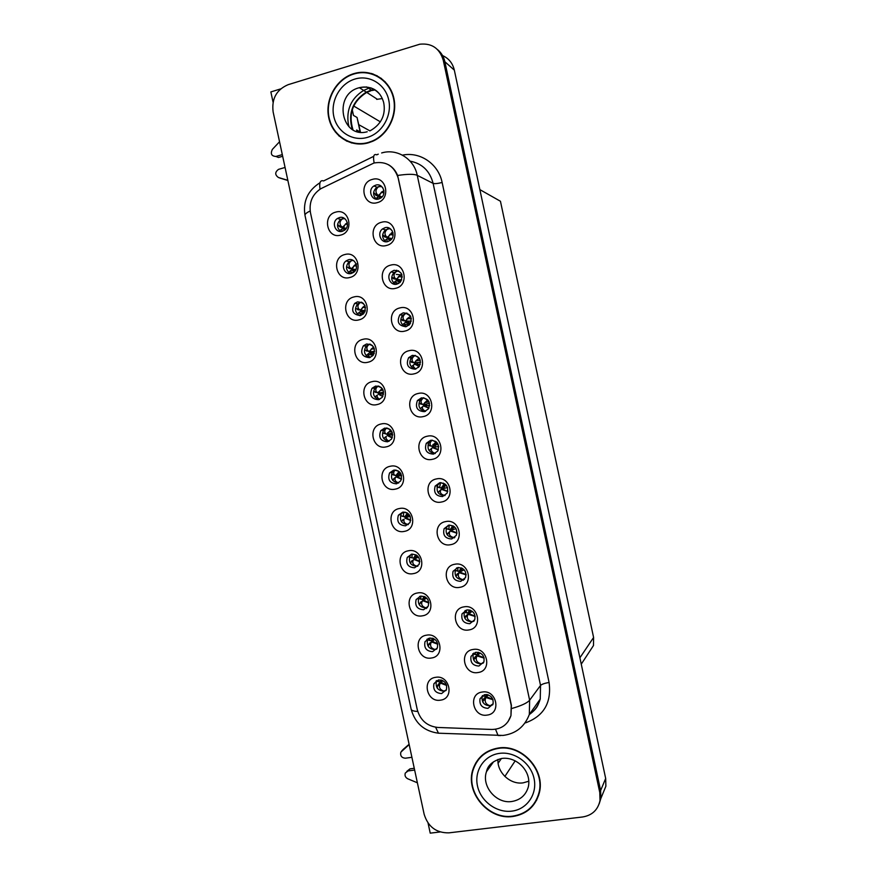 <?xml version="1.0" encoding="UTF-8"?>
<svg xmlns="http://www.w3.org/2000/svg" width="877" height="877" viewBox="0 0 877 877"><rect width="100%" height="100%" fill="white"/><g stroke="black" fill="none" stroke-linecap="round" stroke-linejoin="round"><path stroke-width="1.32" d="M384.608 428.129L380.793 430.629C378.25 437.48 380.497 441.197 387.546 441.789L391.471 439.158C393.872 432.339 391.58 428.656 384.608 428.129M388.884 441.339C382.854 439.728 381.111 435.99 383.666 430.125L386.34 427.998M381.221 423.964C367.167 426.485 372.308 450.394 386.143 446.875C400.274 444.442 395.099 420.335 381.221 423.964M393.63 470.171L389.585 472.933C387.382 479.653 389.706 483.282 396.568 483.819L400.712 480.914C402.784 474.227 400.416 470.642 393.63 470.171M398.575 483.03C392.227 481.955 390.166 478.316 392.392 472.122L394.628 470.039M390.298 466.257C376.222 468.636 381.363 492.534 395.22 489.147C409.373 486.867 404.198 462.771 390.298 466.257M402.653 512.179L398.41 515.194C396.514 521.782 398.903 525.323 405.58 525.816L409.921 522.67C411.697 516.115 409.274 512.617 402.653 512.179M408.211 524.632C401.611 524.095 399.265 520.576 401.151 514.075L402.949 512.124M399.375 508.528C385.277 510.754 390.408 534.641 404.286 531.396C418.472 529.259 413.308 505.174 399.375 508.528M394.058 270.302L391.142 271.903C385.836 276.376 390.517 286.121 397.029 284.126L400.109 282.372C403.858 275.071 401.841 271.037 394.058 270.302M395.659 284.323C391.054 281.1 390.495 277.176 393.97 272.539L398.465 270.752M390.693 265.117C376.452 268.198 381.648 292.403 395.67 288.303C409.987 285.299 404.757 260.897 390.693 265.117M421.409 397.862L417.419 400.548C414.964 407.454 417.277 411.16 424.369 411.664L428.48 408.825C430.771 401.951 428.414 398.29 421.409 397.862M425.192 411.434C419.305 409.745 417.595 406.018 420.061 400.252L423.459 397.741M418.219 393.466C403.902 396.119 409.077 420.28 423.174 416.608C437.579 414.054 432.361 389.695 418.219 393.466M339.399 217.584L337.502 218.45C331.122 222.265 335.365 233.534 342.348 231.287L344.42 230.3C350.625 226.354 346.272 215.336 339.399 217.584M340.671 231.495C336.505 227.581 336.516 223.569 340.693 219.469L344.442 218.395M335.727 212.124C321.815 215.358 326.968 239.344 340.66 235.102C354.659 231.945 349.474 207.761 335.727 212.124M412.3 355.371L408.605 357.717C405.711 364.777 407.937 368.592 415.26 369.184L419.096 366.674C421.804 359.647 419.535 355.876 412.3 355.371M415.303 369.173C409.833 366.926 408.496 363.122 411.302 357.739L415.194 355.349M409.044 350.712C394.76 353.508 399.945 377.68 414.01 373.865C428.382 371.168 423.163 346.788 409.044 350.712M384.937 227.724L382.515 228.941C376.573 233.139 381.078 243.729 387.897 241.559L390.506 240.21C396.251 235.88 391.635 225.564 384.937 227.724M385.946 241.767C381.747 238.116 381.572 234.159 385.409 229.884L389.98 228.491M381.506 222.276C367.299 225.51 372.495 249.726 386.483 245.472C400.778 242.337 395.538 217.913 381.506 222.276M429.686 638.05L425.016 641.668C423.81 647.884 426.343 651.216 432.602 651.666L437.338 647.928C438.434 641.734 435.88 638.445 429.686 638.05M436.702 649.079L435.102 649.572C428.886 649.123 426.375 645.823 427.57 639.651L428.261 638.456M426.573 635.167C412.387 636.965 417.518 660.809 431.473 658.002C445.735 656.292 440.583 632.251 426.573 635.167M457.794 567.583L453.069 571.3C451.808 577.647 454.363 580.991 460.754 581.352L465.566 577.504C466.707 571.19 464.119 567.89 457.794 567.583L457.849 571.19L455.174 570.456M464.361 579.379L463.067 579.741C456.731 579.39 454.187 576.068 455.437 569.776L456.742 567.868M454.834 564.24C440.407 566.301 445.582 590.407 459.778 587.327C474.293 585.354 469.085 561.05 454.834 564.24M357.498 301.874L354.659 303.42C350.767 310.622 352.697 314.668 360.436 315.567L363.429 313.889C367.134 306.687 365.161 302.686 357.498 301.874M359.833 315.687C354.911 312.607 354.209 308.66 357.728 303.826L361.368 302.148M353.946 296.941C339.969 299.89 345.121 323.843 358.868 319.886C372.922 317.025 367.737 292.863 353.946 296.941M475.959 652.291L471.015 656.358C470.138 662.453 472.769 665.687 478.908 666.038L483.918 661.85C484.685 655.788 482.032 652.598 475.959 652.291M483.402 662.979L481.1 663.823C475.005 663.472 472.385 660.271 473.251 654.209L473.843 653.025M473.109 649.462C458.627 651.238 463.79 675.312 478.053 672.527C492.611 670.85 487.404 646.568 473.109 649.462M403.179 312.848L399.846 314.832C396.459 322.023 398.564 325.97 406.15 326.672L409.636 324.523C412.826 317.342 410.677 313.451 403.179 312.848M405.448 326.792C400.416 324.052 399.463 320.171 402.609 315.161L406.873 313.034M399.868 307.926C385.606 310.864 390.802 335.058 404.845 331.1C419.184 328.25 413.966 303.848 399.868 307.926M448.706 525.191L444.113 528.699C442.611 535.167 445.132 538.599 451.666 538.971L456.347 535.321C457.717 528.886 455.174 525.509 448.706 525.191M454.681 537.513L454.056 537.667C447.566 537.294 445.067 533.896 446.557 527.472L448.322 525.279M445.68 521.585C431.287 523.799 436.461 547.906 450.635 544.683C465.117 542.567 459.91 518.252 445.68 521.585M348.454 259.745L346.053 260.951C340.265 265.084 344.727 275.521 351.392 273.438L353.968 272.111C359.57 267.858 355.021 257.663 348.454 259.745M350.219 273.624C345.681 270.116 345.33 266.126 349.178 261.653L352.938 260.261M344.836 254.538C330.892 257.63 336.044 281.605 349.77 277.505C363.791 274.501 358.605 250.329 344.836 254.538M430.519 440.331L426.288 443.323C424.194 450.087 426.595 453.683 433.479 454.122L437.809 450.986C439.75 444.255 437.316 440.703 430.519 440.331M435.069 453.562C428.809 452.477 426.737 448.86 428.853 442.721L431.714 440.188M427.373 436.198C413.034 438.697 418.208 462.848 432.339 459.329C446.766 456.917 441.548 432.569 427.373 436.198M375.575 386.077L372.034 388.27C369.096 395.253 371.256 399.068 378.513 399.737L382.186 397.413C384.959 390.451 382.756 386.669 375.575 386.077M379.182 399.55C373.503 397.424 372.1 393.598 374.972 388.072L378.042 386.001M372.133 381.648C358.112 384.312 363.253 408.233 377.055 404.571C391.164 401.995 385.979 377.866 372.133 381.648M439.618 482.778L435.189 486.044C433.413 492.655 435.88 496.163 442.567 496.557L447.095 493.159C448.728 486.571 446.24 483.117 439.618 482.778M444.913 495.593C438.325 495.11 435.924 491.624 437.689 485.124L439.991 482.712M436.538 478.908C422.166 481.265 427.34 505.393 441.493 502.017C455.941 499.758 450.734 475.422 436.538 478.908M466.882 609.953L462.036 613.856C460.984 620.072 463.582 623.35 469.831 623.711L474.753 619.677C475.696 613.494 473.076 610.249 466.882 609.953M473.931 621.19L472.089 621.793C465.873 621.442 463.297 618.186 464.339 612.014L465.248 610.458M463.966 606.862C449.517 608.781 454.692 632.876 468.921 629.938C483.457 628.107 478.25 603.825 463.966 606.862M369.48 357.663L372.835 355.656C376.047 348.564 373.953 344.672 366.542 343.992L363.319 345.867C359.932 352.96 361.993 356.895 369.48 357.663C364.185 355.042 363.122 351.151 366.323 345.966L369.732 344.058M363.045 339.311C349.046 342.107 354.187 366.049 367.967 362.234C382.043 359.526 376.858 335.376 363.045 339.311M485.036 694.606L480.004 698.816C479.291 704.801 481.944 707.98 487.974 708.342L493.06 704.012C493.685 698.059 491.01 694.924 485.036 694.606M492.775 704.768L490.1 705.821C484.104 705.459 481.473 702.313 482.186 696.36L482.514 695.549M482.229 692.041C467.726 693.674 472.889 717.726 487.173 715.084C501.765 713.549 496.568 689.289 482.229 692.041M411.664 554.154L407.257 557.399C405.623 563.856 408.068 567.32 414.591 567.792L419.085 564.426C420.609 557.991 418.132 554.571 411.664 554.154M417.792 566.169L417.222 566.301C410.743 565.829 408.309 562.387 409.943 555.985L411.324 554.231M408.452 550.767C394.321 552.85 399.452 576.715 413.352 573.624C427.57 571.629 422.396 547.555 408.452 550.767M420.675 596.119L416.137 599.561C414.722 605.886 417.211 609.285 423.602 609.745L428.228 606.182C429.522 599.868 427 596.513 420.675 596.119M427.285 607.64L426.167 607.947C419.82 607.498 417.353 604.121 418.746 597.84L419.754 596.349M417.518 592.973C403.354 594.924 408.485 618.778 422.418 615.829C436.658 613.966 431.495 589.914 417.518 592.973M375.805 185.124L373.964 185.957C367.342 189.783 371.596 201.315 378.765 198.969L380.815 198.016C387.228 194.036 382.854 182.789 375.805 185.124M376.321 199.156C372.517 195.089 372.714 191.109 376.924 187.218L381.385 186.242M372.319 179.412C358.134 182.789 363.33 207.027 377.296 202.631C391.559 199.331 386.318 174.896 372.319 179.412M438.675 679.949L433.918 683.731C432.887 689.837 435.452 693.115 441.602 693.564L446.426 689.673C447.358 683.589 444.771 680.355 438.675 679.949M446.042 690.495L444.036 691.164C437.93 690.725 435.387 687.469 436.395 681.407L436.834 680.541M435.628 677.329C421.42 678.995 426.54 702.817 440.528 700.153C454.812 698.574 449.66 674.556 435.628 677.329M329.478 119.305L331.594 126.047M337.459 133.962L339.18 136.165M373.931 163.023L320.872 188.676C312.355 194.332 308.901 202.368 310.48 212.782L417.277 709.701C420.335 720.335 427.198 726.255 437.864 727.461L491.734 729.467C501.359 729.28 507.761 724.698 510.94 715.687L511.236 705.536L398.311 178.426C394.354 166.016 386.231 160.886 373.931 163.023M370.938 87.832L369.82 88.084L370.938 87.832M360.929 72.342L357.597 72.934M428.064 823.086L430.223 833.15L440.122 831.966M599.166 803.88L600.844 798.508L600.624 790.55L444.858 61.73C443.751 56.764 441.328 52.741 437.59 49.649C441.328 52.741 443.751 56.764 444.858 61.73L600.624 790.55L600.844 798.508L599.166 803.88M280.651 88.906L270.85 91.921L273.065 102.203M329.599 119.776L329.796 120.675M602.565 794.299L605.886 786.198L605.678 778.458L454.33 70.138C452.675 63.199 448.75 58.342 442.567 55.591M380.366 121.848L353.716 106.018M515.194 760.83L504.856 776.441M479.862 189.618L500.449 201.261L593.597 637.469L593.477 645.527L587.447 654.724M498.136 763.209L501.425 758.506M369.93 130.892L358.89 124.742M373.251 74.052L370.532 73.613M417.792 557.476L417.441 555.875M374.051 353.749L373.558 351.447M470.938 612.157L470.609 610.666M444.376 488.27L443.63 484.773M382.701 394.014L382.35 392.381M435.518 446.93L435.189 445.428M453.234 529.587L452.499 526.167M408.89 322.747L408.572 321.256M365.007 311.587L364.766 310.502M462.091 570.883L461.477 568.033M391.087 239.673L390.802 238.347M418.461 367.397L418.23 366.323M417.77 364.174L417.452 362.672M426.65 405.558L426.321 404.067M400.011 281.309L399.682 279.807M409.022 516.652L408.671 515.018M400.252 475.794L399.901 474.161M391.482 434.915L391.131 433.282M353.672 73.679C336.242 78.897 324.709 99.572 328.776 117.858C332.58 136.209 351.063 147.939 368.483 142.798L372.539 141.329C388.336 134.576 397.994 114.668 393.652 97.402C389.476 80.07 372.232 69.13 355.744 73.12L353.672 73.679M342.666 138.434L346.952 141.274M498.246 748.037C485.825 750.208 477.461 757.125 473.152 768.767C464.503 791.734 488.204 820.412 512.913 816.487C526.628 814.229 535.409 806.423 539.267 793.071C545.735 770.028 521.672 743.839 498.246 748.037M478.535 758.945L476.047 763.198M374.293 74.852L377.176 75.773M366.816 72.89L372.254 73.712M388.522 164.744C392.655 167.145 395.68 170.719 397.621 175.466L511.401 705.316L510.973 715.643L508.024 721.683M473.295 768.581L473.591 767.539M582.668 816.969C592.183 815.347 597.961 809.866 600.011 800.537L599.78 792.545L443.291 60.338C439.662 48.356 431.824 42.973 419.787 44.212L288.16 84.674C276.529 89.64 271.519 98.706 273.12 111.883L424.161 814.316C428.086 826.858 436.34 833.04 448.925 832.854L582.668 816.969M474.797 765.61L475.805 762.88M533.83 804.012L536.746 799.977M381.495 78.524L376.935 76.069M438.303 680.026L438.993 681.933L440.09 681.857L440.923 679.993M439.596 684.773L437.327 686.307L438.083 684.63L440.353 683.095L439.596 684.773C438.96 687.974 440.44 690.078 444.058 691.076L446.316 689.947M437.327 686.307L437.415 688.335M441.252 680.07L440.09 681.857M438.083 684.63L442.775 680.629M446.645 685.441L440.353 683.095L440.923 682.284L438.577 683.939M440.758 681.484L441.865 680.245M442.929 680.716L440.923 682.284L446.514 685.014M486.428 694.54L485.672 696.272L484.685 696.393L484.115 694.803M490.133 705.81L493.126 703.803M490.1 705.733C486.373 704.659 484.773 702.499 485.299 699.254L485.935 697.533L493.017 699.736M485.299 699.254L482.964 700.8L483.041 702.488M482.964 700.8L483.6 699.068L488.303 694.913M485.672 696.272L487.184 694.628M487.798 694.759L483.6 699.068M429.533 638.072L430.125 640.627L431.243 640.648L432.514 638.204M427.461 639.728L426.88 639.278M430.728 643.455L428.458 645.033L429.248 643.466L431.506 641.898L430.728 643.455C430.059 646.535 431.528 648.542 435.124 649.484L436.954 648.684M428.458 645.033L428.48 646.777M432.81 638.292L431.243 640.648M429.248 643.466L429.883 643.027M437.787 644.222L431.506 641.898L432.098 641.164L437.722 643.839M431.922 640.363L433.698 638.653M434.86 639.355L432.098 641.164M420.817 596.086L420.807 599.002L422.385 599.429L424.161 596.459M421.859 602.126L419.59 603.738L422.659 600.668L421.859 602.126C421.157 605.064 422.604 606.983 426.189 607.871L427.483 607.399M419.59 603.738L419.546 605.196M424.413 596.557L422.385 599.429M420.401 602.28L421.015 601.841M428.842 602.992L422.659 600.668L423.262 600.011L428.82 602.642M423.087 599.21L425.564 597.171M426.759 598.18L423.262 600.011M412.168 554.089L411.96 557.64L413.538 558.178L415.83 554.768M412.365 557.925L409.471 557.092M412.979 560.765L410.721 562.409L413.801 559.427L412.979 560.765C412.245 563.582 413.67 565.402 417.244 566.224L417.934 566.027M410.721 562.409L410.622 563.615M416.06 554.878L413.538 558.178M411.554 561.072L412.135 560.644M419.82 561.74L413.801 559.427L414.426 558.846L419.831 561.433M414.251 558.035L417.419 555.854M418.559 557.169L414.426 558.846M476.748 654.681L478.031 652.28L476.748 654.681L475.334 654.417L475.279 652.433M475.52 654.615L472.769 653.793M481.122 663.812L483.786 662.19M481.1 663.736C477.384 662.727 475.805 660.666 476.364 657.553L477.022 655.941L484.137 658.101M476.364 657.553L474.029 659.131L474.04 660.534M474.029 659.131L474.698 657.509L480.267 653.014M480.092 652.927L474.698 657.509M477.362 654.352L478.963 652.488M469.655 610.063L467.825 613.056L466.411 612.683L466.498 610.03M472.111 621.793L474.304 620.609M472.089 621.716C468.395 620.763 466.827 618.8 467.419 615.818L468.099 614.317L475.17 616.465M467.419 615.818L465.084 617.43L465.04 618.581M465.084 617.43L465.775 615.928L472.254 611.313M467.825 613.056L470.817 610.458M475.126 616.147L468.625 613.626L465.775 615.928M461.346 567.912L458.901 571.409L457.849 571.19M463.264 580.322L463.078 579.664L464.657 579.028M463.078 579.664C459.384 578.787 457.849 576.923 458.463 574.062L459.175 572.681L466.115 574.83M458.463 574.062L456.139 575.718L456.051 576.617M456.139 575.718L459.712 572.067L464.196 569.842M458.901 571.409L462.716 568.592M459.493 572.232L456.862 574.325M453.047 525.827L449.967 529.741L446.097 528.667L448.881 529.412L449.134 525.126M454.626 526.934L450.625 529.653L448.881 529.412M454.154 537.93L454.878 537.349M454.056 537.59C450.383 536.779 448.86 535.003 449.506 532.284L450.241 531.013L456.961 533.194M449.506 532.284L447.073 534.641M447.193 533.972L450.8 530.475L455.985 528.601M349.134 126.935L348.344 124.019C346.207 109.614 351.162 98.509 363.21 90.693M363.67 90.452L367.638 88.73M368.735 88.38L369.82 88.084M282.668 156.27L278.48 157.487L275.926 156.457L282.306 154.604M352.258 109.746L353.486 115.435L357.049 117.463L360.14 131.901L356.61 129.982L356.928 131.495M370.796 73.646L371.409 73.449M280.596 178.283L287.864 180.487M287.831 180.311L278.437 177.505C274.819 174.852 274.863 172.133 278.546 169.349L285.069 167.463M360.48 132.208L357.049 117.463M275.926 156.457C271.442 156.139 270.269 153.782 272.385 149.364L279.544 141.756M409.164 744.573L400.844 752.137C400.109 755.821 401.611 757.849 405.349 758.21L411.905 757.311M414.646 770.061L408.09 770.949L409.965 768.877L406.829 771.354M409.965 768.877L414.262 768.296M417.386 782.788L407.772 778.798C405.371 777.471 404.549 775.553 405.295 773.043L408.09 770.949M409.099 744.288L403.223 749.396M353.749 74.041L355.777 73.493C372.089 69.524 389.18 80.355 393.302 97.511C397.61 114.613 388.04 134.334 372.385 141L368.406 142.436C351.162 147.522 332.876 135.924 329.105 117.759C325.093 99.66 336.505 79.204 353.749 74.041M381.276 78.82L385.42 82.054M376.682 99.375L382.317 98.553M351.798 143.017L347.084 140.934M498.322 748.399C521.519 744.244 545.319 770.17 538.917 792.972C535.091 806.182 526.397 813.9 512.837 816.125C488.39 820.017 464.931 791.657 473.492 768.921C477.746 757.388 486.022 750.548 498.322 748.399M538.653 795.296L536.406 799.802M528.776 781.232L523.12 782.854C510.293 784.882 496.963 772.396 497.961 759.405M478.809 759.197L481.955 755.393M403.573 512.058L403.475 516.542L401.907 516.169L404.67 516.904L407.498 513.133M403.475 516.542L405.404 516.838L409.219 514.7M400.712 515.797L403.102 516.268M404.089 519.381L401.841 521.059L404.089 519.381C403.332 522.067 404.735 523.788 408.298 524.545L408.331 524.545M401.841 521.059L401.699 522.023M402.696 519.831L403.245 519.392M410.699 520.489L404.944 518.154L405.58 517.638L410.743 520.204M410.195 516.312L405.58 517.638M391.822 474.424L395.801 475.608L399.123 471.552L396.557 475.619L391.613 474.26L394.584 475.126M395.045 470.039C393.532 471.859 393.269 473.47 394.255 474.874M394.288 478.228L392.797 480.421M393.839 478.568L396.075 476.858L395.198 477.965C394.42 480.19 395.593 481.846 398.739 482.931M401.491 479.204L396.075 476.858L396.733 476.419L401.556 478.952M396.557 475.619L400.91 473.723M401.589 475.564L396.733 476.419M386.593 428.02C384.619 429.883 384.214 431.703 385.398 433.457L382.942 433.019L386.932 434.279L390.682 430.015M385.694 433.687L387.7 434.367L392.392 432.876M382.942 433.019L385.398 433.468M385.266 437.053L383.896 438.807M384.97 437.283L386.297 436.538C385.507 438.314 386.472 439.87 389.18 441.197M392.183 437.886L387.195 435.529L387.875 435.178L392.271 437.656M387.513 432.854L388.336 432.591M392.732 434.828L387.875 435.178M438.434 487.393L437.02 486.834M438.204 487.338L441.032 488.05L439.618 487.36L440.561 482.657M447.752 491.328L441.876 488.851L440.539 490.473C439.87 493.071 441.372 494.749 445.034 495.494L445.056 495.494M440.539 490.473L438.105 492.666M438.237 492.194L441.295 489.311L447.708 491.548M444.716 483.819L441.032 488.05L446.459 485.485M441.876 488.851L447.522 487.546M429.664 445.746L427.965 444.935M429.27 445.648L432.087 446.338L430.684 445.549C429.587 443.981 430.037 442.194 432.065 440.188M435.288 453.453C432.12 452.335 430.881 450.734 431.572 448.64L432.35 447.599L438.336 449.89M431.572 448.64L429.16 450.701M429.27 450.405L432.953 447.215L438.752 446.568M436.318 441.876L432.087 446.338L438.105 444.266M433.698 444.211L432.898 444.518M420.894 404.078L419.02 403.135L421.749 403.716C420.423 401.776 421.059 399.791 423.657 397.763L427.483 400.076L423.131 404.593L421.749 403.716M425.586 411.269C422.911 409.954 421.914 408.463 422.593 406.785L423.405 405.854L428.853 408.2M422.593 406.785L420.215 408.726M420.302 408.583L424.019 405.547L429.642 405.58M420.324 403.946L423.843 404.725L429.5 403.212M378.206 386.033C375.718 387.864 375.159 389.859 376.54 392.03L374.04 391.591L378.053 392.94L382.175 388.511M376.792 392.227L378.842 393.093L383.644 392.107M374.04 391.591L376.529 392.03M376.244 395.856L375.005 397.204M376.101 395.976L377.395 395.078C376.628 396.481 377.384 397.917 379.664 399.364M375.937 392.447L375.312 392.304M382.778 396.514L378.327 394.19L382.898 396.294M378.415 391.953L379.248 391.778M383.622 394.047L379.007 393.905M369.886 344.102L369.568 344.168C366.772 345.998 366.147 348.136 367.671 350.57L365.139 350.142L369.173 351.567L373.58 347.018M367.88 350.745L369.973 351.798L374.632 351.348M365.139 350.142L367.671 350.57M373.306 355.064L369.436 352.817L366.147 355.591M368.493 353.595C367.748 354.681 368.318 355.963 370.193 357.454M367.134 351.118L366.433 350.964M369.436 352.817L373.449 354.867M373.262 355.119L368.197 354.494M374.282 353.135L370.149 352.609M361.598 302.247L360.59 302.357C357.783 304.33 357.191 306.577 358.814 309.099L356.237 308.671L360.283 310.162L364.898 305.536M358.967 309.23L361.094 310.48L365.369 310.502M356.237 308.671L358.814 309.099M359.504 312.146L357.312 313.999M363.78 313.527L360.557 311.423L359.581 312.08L360.776 315.468M358.276 309.756L357.553 309.603M360.557 311.423L363.944 313.33M358.255 309.866L358.868 309.877M363.231 314.076L359.296 313.232M364.777 312.069L361.269 311.28M353.278 260.458L351.611 260.535C348.783 262.64 348.224 264.997 349.945 267.606L347.325 267.167L351.392 268.746L356.139 264.054M350.044 267.693L352.225 269.129L355.898 269.513M347.325 267.167L349.945 267.606M354.22 271.881L351.655 269.995L350.657 270.555L351.414 273.438M349.419 268.362L348.673 268.219M351.655 269.995L354.418 271.684M349.386 268.548L351.403 268.757M353.058 272.747L350.438 271.947M355.163 270.807L352.401 269.941M344.88 218.713L342.622 218.68C339.783 220.927 339.267 223.394 341.076 226.091L338.401 225.641L339.772 226.803L342.49 227.296L347.281 222.572M341.12 226.134L343.335 227.757L346.283 228.349L339.772 226.803M338.401 225.641L337.678 223.909M344.661 230.125L342.764 228.546L341.734 228.996L342.096 231.342M342.764 228.546L344.902 229.927M345.494 229.357L343.51 228.568M412.004 362.398L410.063 361.302L412.804 361.861C411.313 359.625 412.058 357.498 415.018 355.47L419.25 358.112M411.379 362.212L414.174 362.826L412.804 361.861M415.95 368.976C413.747 367.573 412.968 366.213 413.615 364.909L414.448 364.087L419.272 366.433M413.615 364.909L411.313 366.761L415.073 363.856L420.226 364.459M414.898 363.034L415.819 360.82L419.118 358.134L414.174 362.826L420.554 362.223M403.058 320.697L401.118 319.447L403.869 319.984C402.291 317.66 402.992 315.413 405.963 313.253L410.381 315.928M402.422 320.445L405.218 321.026L403.869 319.984M406.369 326.606C404.593 325.203 404.012 323.997 404.626 322.999L405.492 322.297L409.603 324.567M410.568 316.235L405.218 321.026L411.28 321.179M409.734 324.424L405.492 322.297M406.139 322.144L410.589 323.131M409.022 325.148L404.44 324.172M396.81 279.544L393.466 278.667L392.162 277.57L394.924 278.086C393.258 275.663 393.916 273.317 396.908 271.026L398.454 270.938L401.282 273.361M393.466 278.667L396.251 279.204L394.924 278.086M396.853 284.17L395.637 281.068L396.525 280.476L399.879 282.602M401.776 274.358L396.251 279.204L401.721 279.982M400.033 282.46L396.525 280.476M397.182 280.399L400.822 281.572M398.618 283.501L395.549 282.537M384.499 236.856L388.051 237.81L384.499 236.856L382.701 234.565M392.885 232.471L387.283 237.36L385.979 236.176C384.214 233.655 384.839 231.188 387.853 228.765L390.112 228.798L392.107 230.673M387.382 241.679L386.647 239.103L387.557 238.632L390.122 240.506M390.309 240.364L387.557 238.632M392.973 232.8L389.87 234.422L388.051 237.81L391.953 238.566L389.498 238.095M388.226 238.632L390.978 239.783M381.846 197.15L376.211 195.472L373.646 192.337M383.907 190.561L378.305 195.494L375.542 195.034L378.316 195.505L377.022 194.234C375.181 191.614 375.762 189.037 378.787 186.472L381.758 186.735L382.876 187.875M377.976 199.134L377.636 197.117L378.579 196.766L380.388 198.29M378.316 195.505L382.076 196.897M380.618 198.147L378.579 196.766M379.27 196.843L381.122 197.785M454.33 70.138L443.291 60.338M605.678 778.458L599.78 792.545M593.597 637.469L579.894 657.805M402.444 155.141C420.061 151.359 438.511 163.955 442.129 182.482L549.079 682.459C544.661 683.227 541.822 684.213 540.539 685.419L433.117 183.381C429.818 170.894 422.144 163.484 410.096 161.16M549.079 682.459C551.699 702.62 543.861 716.081 525.553 722.845M529.357 714.36C534.795 710.644 538.423 705.536 540.243 699.057L540.539 685.419L529.631 700.219L529.324 714.47L540.243 699.057C537.952 705.261 537.645 708.342 529.302 714.558M374.139 162.969C372.889 156.238 373.755 153.53 376.748 154.845L378.261 154.155M511.806 708.484C521.366 705.733 527.307 702.981 529.631 700.219L417.255 175.334C414.032 173.942 407.487 173.986 397.621 175.466M417.726 711.444C413.648 711.269 411.456 710.523 411.149 709.219L304.999 215.413C304.768 214.207 306.49 212.727 310.173 210.973M435.606 727.252L438.478 733.205L441.591 733.315M373.712 156.336L323.602 180.936C320.291 179.84 319.096 182.591 320.028 189.191M495.538 729.247L498.037 735.496L500.69 735.562M381.648 152.96C396.985 148.202 414.076 158.836 417.255 175.334L433.117 183.381C434.762 183.885 437.766 183.578 442.129 182.482M484.027 698.344L486.439 696.689L492.874 699.342M486.264 695.867L486.713 694.562M429.883 640.55L427.494 639.826M421.103 599.243L418.472 598.476M426.365 608.528L426.189 607.871M475.137 656.851L477.537 655.174L484.049 657.75M478.689 652.411L477.505 653.782L478.25 652.324M466.652 612.902L464.262 612.212M468.45 612.815L469.864 610.118M459.537 571.245L461.543 567.978M466.104 574.545L459.712 572.067M450.625 529.653L453.223 525.926M456.983 532.942L450.8 530.475M278.437 177.505L280.98 178.426M401.765 750.898L403.683 748.925M352.258 129.368C347.851 113.714 352.368 101.392 365.841 92.392M366.301 92.14L370.28 90.463M370.818 90.813L366.75 92.436L370.828 90.824M366.279 92.677C352.543 101.688 348.103 114.065 352.982 129.796C348.18 114.021 352.609 101.644 366.29 92.677M379.971 94.519C374.457 88.084 367.595 85.793 359.373 87.667L358.781 87.843C332.832 94.584 341.383 139.081 367.211 131.758M354.823 79.083C369.48 74.479 385.474 84.269 388.73 100.022C392.216 115.72 382.076 133.271 367.331 137.404C352.631 141.767 336.998 131.868 333.786 116.367C330.355 100.921 340.123 83.468 354.823 79.083M375.148 89.925L371.958 90.506L366.476 86.9M371.388 90.134L374.435 89.476M489.278 765.862L489.421 767.561L489.3 765.829M511.773 801.501C520.28 800.076 525.794 795.253 528.294 787.009C531.988 771.234 516.476 756.138 501.589 758.484C492.819 760.907 487.787 765.292 486.483 771.661C481.265 786.198 496.294 804.023 511.773 801.501M499.386 753.387C514.481 751.194 530.848 763.001 534.071 778.59C537.513 794.145 526.956 809.416 511.773 811.137C496.623 813.089 480.651 801.238 477.472 785.902C474.062 770.587 484.247 755.349 499.386 753.387M407.695 513.264L405.404 516.838M395.198 477.965L392.962 479.686M399.309 471.705L397.215 473.81L400.131 472.56M386.297 436.538L384.071 438.292M390.857 430.201L388.522 432.295L387.7 434.367M439.925 487.601L437.097 486.878M441.701 488.04L444.88 483.94M430.958 445.768L428.129 445.077M432.778 446.393L433.337 444.792L436.472 442.019M438.412 449.704L432.953 447.215M421.98 403.902L419.162 403.256M427.833 399.978L424.556 402.839L427.976 400.142M423.843 404.725L424.556 402.839L428.974 401.688M428.941 408.024L424.019 405.547M377.395 395.078L375.17 396.864M382.339 388.73L379.84 390.725L378.842 393.093M373.734 347.27L371.19 349.112L369.973 351.798M365.029 305.832L362.574 307.454L361.094 310.48M351.611 260.535L351.491 259.713M350.515 270.675L348.509 272.407M356.248 264.405L354.001 265.764L352.225 269.129M342.622 218.68L342.468 217.529M341.526 229.182L339.717 230.772M347.369 222.977L345.483 224.03L343.335 227.757L340.506 227.198M413.001 362.026L410.195 361.412M419.381 358.298L415.819 360.82L420.258 360.217M419.381 366.268L415.073 363.856M404.012 320.116L401.217 319.535M404.626 322.999L402.433 324.808M410.688 316.476L407.114 318.746L410.568 316.257M405.952 321.322L407.114 318.746L411.357 318.669M395.023 278.173L392.227 277.636M396.788 270.204L396.908 271.026M395.56 281.133L393.554 282.811M401.874 274.644L398.465 276.606L401.798 274.424M397.007 279.577L398.465 276.606L402.291 276.979M386.023 236.22L383.238 235.716M387.678 227.603L387.853 228.765M386.505 239.224L384.674 240.791M377.022 194.234L374.238 193.762M377.439 197.303L375.805 198.739M376.277 195.154L379.094 196.02L381.352 192.195L383.962 190.945M383.666 430.125L380.793 430.629M392.392 472.122L389.585 472.933M401.151 514.075L398.41 515.194M393.97 272.539L391.142 271.903M420.061 400.252L417.419 400.548M340.693 219.469L337.502 218.45M411.302 357.739L408.605 357.717M385.409 229.884L382.515 228.941M427.57 639.651L425.016 641.668M455.437 569.776L453.069 571.3M357.728 303.826L354.659 303.42M473.251 654.209L471.015 656.358M402.609 315.161L399.846 314.832M446.557 527.472L444.113 528.699M349.178 261.653L346.053 260.951M428.853 442.721L426.288 443.323M374.972 388.072L372.034 388.27M437.689 485.124L435.189 486.044M464.339 612.014L462.036 613.856M366.323 345.966L363.319 345.867M482.186 696.36L480.004 698.816M409.943 555.985L407.257 557.399M418.746 597.84L416.137 599.561M376.924 187.218L373.964 185.957M436.395 681.407L433.918 683.731M605.886 786.198L600.011 800.537M593.477 645.527L581.254 664.174M473.876 767.813L473.152 768.767M411.149 709.219C415.084 723.295 424.194 731.286 438.478 733.205L502.97 735.441C515.819 733.775 524.61 726.781 529.324 714.47M304.999 215.413C302.795 201.392 307.794 190.495 320.017 182.723M436.121 680.969L438.5 681.659M441.098 680.026L440.967 680.727L441.504 680.135M482.438 695.604L484.257 696.13M486.998 694.595L486.362 695.45L486.527 694.551M427.527 639.75L429.653 640.342M432.613 638.237L432.197 639.432L433.227 638.445M418.504 598.388L420.807 599.002M424.216 596.481L423.438 598.103L424.983 596.831M409.493 557.016L411.96 557.651M415.862 554.779L414.678 556.72L416.739 555.305M472.846 653.727L475.334 654.417M464.295 612.124L466.411 612.683M467.485 609.877L469.601 610.118L468.658 612.08L470.445 610.304M455.207 570.357L457.487 570.927M458.331 567.507L461.083 568.11L459.8 570.335L462.245 568.318M446.119 528.568L448.553 529.16M449.517 525.093L452.62 526.09L450.964 528.546L454.056 526.452M335.387 132.109L335.211 131.287M370.006 130.859C383.786 123.076 385.507 111.642 383.633 102.39C381.024 93.4 374.402 84.948 359.373 87.667L377.253 99.211M538.917 792.972L539.541 791.854M493.521 761.817L486.483 771.661M404.79 512.124L406.917 512.793M407.509 513.144L405.941 515.292L408.463 513.889M395.987 470.127L398.673 471.223M387.36 428.14L390.133 429.511M390.703 430.037L388.522 432.295L391.679 431.298M437.031 486.757L439.618 487.36M440.846 482.646L444.211 484.071L442.14 486.691L445.823 484.751M442.775 483.468L443.411 483.128M427.954 444.946L430.684 445.549M432.24 440.199L435.836 442.063L433.337 444.792L437.48 443.17M434.893 441.57L435.573 441.306M378.798 386.176L381.407 387.678M382.208 388.544L379.84 390.725L383.096 390.068M370.302 344.244L372.55 345.713M373.624 347.084L371.19 349.112L374.369 348.816M361.872 302.379L363.527 303.585M364.953 305.645L362.574 307.454L365.501 307.487M353.606 260.666L354.275 261.203M357.641 263.9C356.917 263.637 355.711 264.262 354.001 265.764L356.533 266.038M338.369 225.608L341.076 226.091M347.336 222.802L345.483 224.03L347.478 224.446M418.702 358.233L419.283 358.156M396.349 274.413L400.953 274.885M383.205 235.683L385.979 236.176M393.126 235.091L389.87 234.422L392.918 232.58M391.438 232.811L392.227 232.975M383.918 192.995L381.352 192.195L383.94 190.748"/></g></svg>
